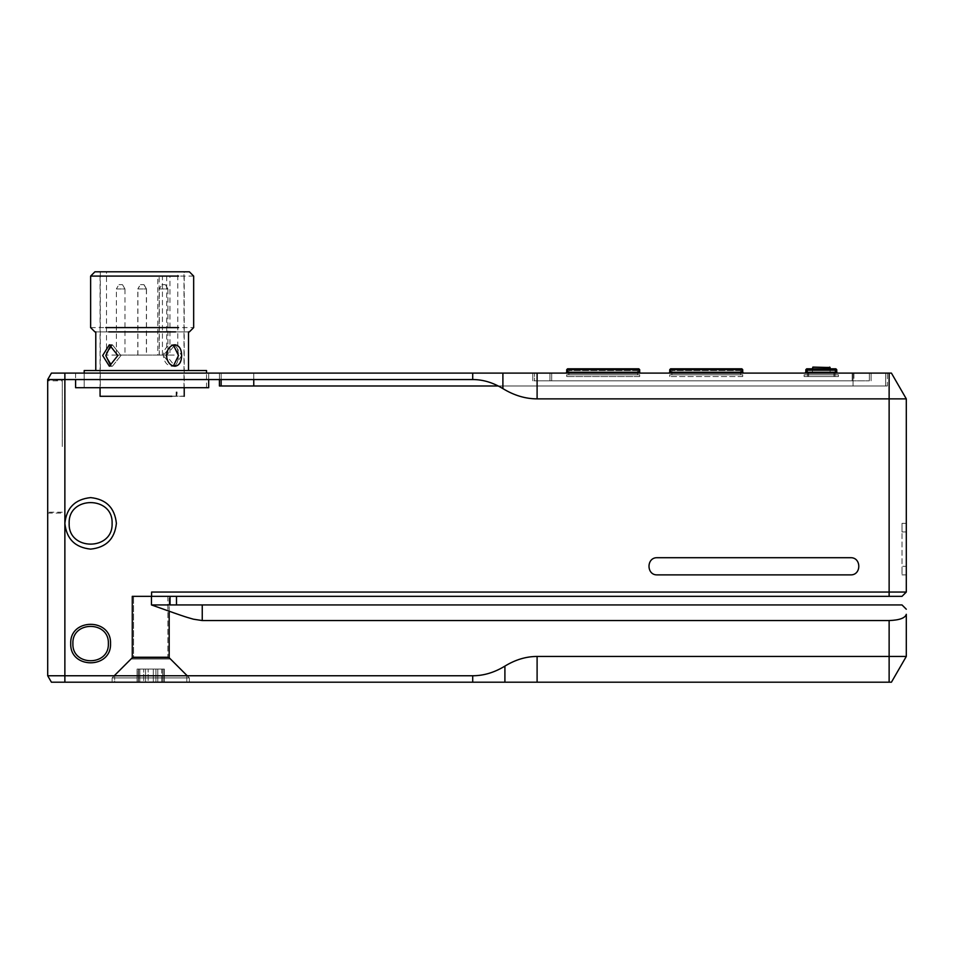 <?xml version="1.0" encoding="UTF-8"?>
<svg xmlns="http://www.w3.org/2000/svg" width="954" height="954" viewBox="0 0 954 954"><rect width="100%" height="100%" fill="white"/><g stroke="black" fill="none" stroke-linecap="round" stroke-linejoin="round"><path stroke-width="0.72" stroke-dasharray="4.77 3.58" d="M742.725 376.544L669.744 376.544L742.725 376.544L742.725 374.827L669.744 374.827L742.725 374.827L742.725 376.544M740.578 374.827L671.89 374.827L740.578 374.827L740.578 370.534L671.89 370.534L740.578 370.534L740.578 374.827M671.89 374.827L671.89 370.534L671.89 374.827M669.744 376.544L669.744 374.827L669.744 376.544M639.693 376.544L639.693 374.827L566.712 374.827L639.693 374.827L639.693 376.544L566.712 376.544L639.693 376.544M566.712 376.544L566.712 374.827L566.712 376.544M637.546 374.827L568.858 374.827L637.546 374.827L637.546 370.534L568.858 370.534L637.546 370.534L637.546 374.827M568.858 374.827L568.858 370.534L568.858 374.827M807.549 372.251L835.024 372.251L807.549 372.251L807.549 370.534L835.024 370.534L807.549 370.534L835.024 370.534L807.549 370.534L835.024 370.534L807.549 370.534L807.549 372.251L835.024 372.251L835.024 370.534L835.024 372.251L835.024 370.534L835.024 372.251L807.549 372.251L807.549 370.534L807.549 372.251L835.024 372.251L807.549 372.251L807.549 374.827L835.024 374.827L835.024 370.534L835.024 374.827L807.549 374.827L807.549 372.251L807.549 374.827L835.024 374.827L807.549 374.827L807.549 372.251L807.549 374.827L835.024 374.827L835.024 372.251L835.024 374.827L835.024 372.251L835.024 374.827L807.549 374.827L807.549 372.251M830.123 372.251L812.438 372.251L830.123 372.251L830.123 370.534L812.438 370.534L830.123 370.534L812.438 370.534L830.123 370.534L812.438 370.534L830.123 370.534L830.123 372.251L812.438 372.251L812.438 370.534L812.438 372.251L812.438 370.534L812.438 372.251L830.123 372.251L830.123 370.534L830.123 372.251L812.438 372.251L830.123 372.251L830.123 370.534L830.123 372.251M835.024 376.544L835.024 374.827L835.024 376.544L835.024 374.827L835.024 376.544L807.549 376.544L835.024 376.544L807.549 376.544L807.549 374.827L807.549 376.544L807.549 374.827L807.549 376.544L835.024 376.544L835.024 374.827L835.024 376.544L835.024 374.827L835.024 376.544L835.024 374.827L835.024 376.544L835.024 374.827L835.024 376.544L807.549 376.544L807.549 374.827L807.549 376.544L807.549 374.827L807.549 376.544L835.024 376.544M838.459 376.544L804.115 376.544L838.459 376.544L838.459 374.827L804.115 374.827L838.459 374.827L804.115 374.827L838.459 374.827L804.115 374.827L838.459 374.827L838.459 376.544L838.459 374.827L838.459 376.544L804.115 376.544L804.115 374.827L804.115 376.544L838.459 376.544L804.115 376.544L804.115 374.827L804.115 376.544L838.459 376.544L838.459 374.827L838.459 376.544M807.549 376.544L807.549 374.827L807.549 376.544M812.438 372.251L812.438 370.534L812.438 372.251M804.115 376.544L804.115 374.827L804.115 376.544M177.05 391.999L176.144 391.999L176.144 396.292L177.05 396.292L177.05 391.999L176.144 391.999M176.752 396.292L176.752 391.999M176.442 391.999L176.144 396.292M176.442 396.292L177.05 396.292M853.055 385.988L887.399 385.988L887.399 373.109L853.055 373.109L887.399 373.109L887.399 385.988L498.25 385.988L885.682 385.988L853.055 385.988L853.055 373.109L253.764 373.109L885.682 373.109L219.42 373.109L219.42 379.549L219.42 373.109L253.764 373.109L221.137 373.109L221.137 385.988L853.055 385.988L253.764 385.988L253.764 373.109L853.055 373.109L853.055 385.988M472.707 373.109L64.872 373.109L64.872 379.549L472.707 379.549L472.707 373.109L891.43 373.109L906.3 398.867L906.3 592.052L902.007 596.345L151.591 596.345L151.591 592.052L906.3 592.052M906.3 656.447L906.3 614.304C905.203 618.073 899.479 620.16 889.128 620.553L889.128 656.447L906.3 656.447L891.43 682.205L889.128 682.205L889.128 656.447L537.102 656.447C526.131 656.471 515.398 659.691 504.904 666.107C494.41 672.522 483.678 675.742 472.707 675.766L64.872 675.766L64.872 523.364C66.506 507.826 75.092 499.24 90.63 497.606C106.168 499.24 114.754 507.826 116.388 523.364C114.754 538.903 106.168 547.489 90.63 549.122C75.092 547.489 66.506 538.903 64.872 523.364L64.872 379.549L47.7 379.549L51.421 373.109L64.872 373.109M208.687 373.109L75.604 373.109L208.687 373.109L208.687 379.549M151.591 596.345L170.05 596.345L151.591 596.345L151.591 592.052L151.447 604.931C191.981 619.42 185.553 616.773 193.412 619.194L202.248 620.553L202.248 604.931L902.007 604.931L906.3 609.224M112.095 523.364C113.276 495.686 67.984 495.686 69.165 523.364C67.984 551.042 113.276 551.042 112.095 523.364M906.3 566.294C906.3 577.361 906.3 577.361 906.3 566.294C906.3 577.361 906.3 577.361 906.3 566.294L906.3 531.95C906.3 520.884 906.3 520.884 906.3 531.95C906.3 520.884 906.3 520.884 906.3 531.95L906.3 566.294L902.007 566.294L902.007 531.95L902.007 566.294C902.007 577.361 902.007 577.361 902.007 566.294C902.007 577.361 902.007 577.361 902.007 566.294L906.3 566.294M902.007 531.95C902.007 520.884 902.007 520.884 902.007 531.95C902.007 520.884 902.007 520.884 902.007 531.95L906.3 531.95L902.007 531.95M906.3 398.867L537.102 398.867C525.451 398.844 514.051 395.421 502.901 388.612C493.063 382.59 482.998 379.573 472.707 379.549M889.128 620.553L202.248 620.553M47.7 379.549L47.7 675.766L64.872 675.766L64.872 682.205L889.128 682.205M62.296 512.203L47.7 512.203L47.7 379.978L47.7 446.52L47.7 379.978L47.7 446.52L47.7 380.837L62.296 380.837M62.296 446.52L62.296 379.978L62.296 446.52M75.604 373.109L75.604 379.549M75.604 387.706L208.687 387.706M84.19 373.109L84.19 387.706L206.541 387.706L84.19 387.706L206.541 387.706L84.19 387.706L84.19 370.534L206.541 370.534L84.19 370.534M221.137 385.988L253.764 385.988L253.764 373.109L253.764 379.549L253.764 373.109L221.137 373.109L221.137 379.549M853.913 373.109L532.797 373.109L853.913 373.109L853.913 380.837L549.969 380.837L853.913 380.837L853.913 373.109M885.682 373.109L885.682 385.988L885.682 373.109M532.797 380.837L532.797 373.109L532.797 380.837L549.969 380.837L532.797 380.837M534.514 380.837L869.368 380.837L534.514 380.837L534.514 373.109L534.514 380.837M871.085 380.837L871.085 373.109L871.085 380.837M170.05 596.345L176.49 596.345L170.05 596.345L170.05 604.931L151.447 604.931M64.872 682.205L51.421 682.205L47.7 675.766M187.222 675.766L189.369 677.912L189.369 682.205L112.095 682.205L189.369 682.205L112.095 682.205L189.369 682.205L189.369 677.912L112.095 677.912L189.369 677.912L112.095 677.912L189.369 677.912L169.192 657.735L132.272 657.735L169.192 657.735L169.192 596.345L151.447 596.345M202.248 604.931L170.05 604.931M108.374 643.568C109.352 620.684 71.908 620.684 72.886 643.568C71.908 666.452 109.352 666.452 108.374 643.568M110.521 643.568C111.618 669.219 69.642 669.219 70.739 643.568C69.642 617.918 111.618 617.918 110.521 643.568M176.49 596.345L176.49 604.931M114.241 675.766L112.095 677.912L112.095 682.205L112.095 677.912L132.272 657.735L132.272 596.345L169.192 596.345L132.272 596.345M133.56 596.345L167.904 596.345L133.56 596.345L167.904 596.345L133.56 596.345L167.904 596.345L133.56 596.345L167.904 596.345L133.56 596.345L133.56 656.877L167.904 656.877L133.56 656.877L167.904 656.877L133.56 656.877L131.413 659.023L170.05 659.023L131.413 659.023L133.56 656.877L133.56 596.345M132.272 657.735L169.192 657.735M170.182 659.023L131.282 659.023L170.182 659.023L131.282 659.023L114.671 675.635L186.793 675.635L114.671 675.635L114.671 682.205L186.793 682.205L114.671 682.205L186.793 682.205L114.671 682.205L114.671 675.635L186.793 675.635L114.671 675.635L131.282 659.023L170.182 659.023L186.793 675.635L186.793 682.205L186.793 675.635L170.182 659.023M162.967 682.205L155.907 682.205L164.195 682.205L162.967 682.205L162.967 669.064L164.374 669.064L157.78 669.064L164.195 669.064L162.967 669.064L162.967 682.205M155.907 682.205L143.684 682.205L155.907 682.205L155.907 669.064L139.833 669.064L157.78 669.064L137.09 669.064L161.631 669.064L155.907 669.064L155.907 682.205M143.684 682.205L137.09 682.205L145.557 682.205L137.09 682.205L143.684 682.205L143.684 669.064L143.684 682.205M138.497 669.064L137.269 669.064L138.497 669.064L138.497 682.205L137.269 682.205L138.497 682.205L138.497 669.064M170.05 659.023L131.413 659.023L170.05 659.023L167.904 656.877L170.05 659.023M161.631 682.205L157.78 682.205L161.631 682.205L161.631 669.064L164.374 669.064L161.631 669.064L161.631 682.205M148.168 682.205L145.557 682.205L148.168 682.205L148.168 669.064L148.168 682.205M137.269 669.064L139.833 669.064L137.269 669.064L137.269 682.205L137.269 669.064M551.686 373.109L869.368 373.109L551.686 373.109L551.686 380.837L551.686 373.109M869.368 373.109L869.368 380.837L869.368 373.109M741.866 373.109L670.602 373.109L741.866 373.109L741.866 369.675L742.725 369.675L741.866 368.816L741.866 369.675L670.602 369.675L670.602 368.816L741.866 368.816M668.885 373.109L670.602 373.109L668.885 373.109L669.744 372.251L669.744 369.675L670.602 369.675L670.602 372.251L742.725 372.251L742.725 369.675M779.215 373.109L743.583 373.109L779.215 373.109L743.583 373.109L742.725 372.251M837.6 373.109L804.973 373.109L837.6 373.109L835.883 368.816L806.69 368.816L804.973 373.109L835.883 373.109L804.973 373.109L806.69 368.816L806.69 369.675L805.832 369.675L806.69 369.675L806.69 368.816L835.883 368.816L836.741 369.675L836.741 372.251L836.741 369.675L835.883 368.816L835.883 369.675L836.741 369.675L836.741 372.251L806.69 372.251L806.69 368.816L835.883 368.816L836.741 369.675L835.883 368.816L835.883 369.675L836.741 369.675L835.883 369.675L835.883 368.816L806.69 368.816L805.832 369.675L806.69 369.675L805.832 369.675L805.832 372.251L805.832 369.675L806.69 368.816L806.69 369.675L806.69 368.816L835.883 368.816L835.883 369.675L836.741 369.675L836.741 372.251L835.883 372.251L836.741 372.251L835.883 372.251L835.883 369.675L835.883 373.109L835.883 369.675L806.69 369.675L835.883 369.675L806.69 369.675L806.69 372.251L836.741 372.251L837.6 373.109L836.741 372.251M567.57 373.109L638.834 373.109L567.57 373.109L567.57 372.251L638.834 372.251L638.834 373.109L640.551 373.109L638.834 373.109M640.551 373.109L638.834 372.251L638.834 369.675L639.693 369.675L639.693 372.251M639.693 369.675L638.834 368.816L638.834 369.675L567.57 369.675L567.57 368.816L638.834 368.816M596.763 368.816L609.642 368.816M567.57 368.816L566.712 369.675L567.57 369.675L567.57 372.251L566.712 372.251L566.712 369.675M566.712 372.251L565.853 373.109M727.699 368.816L684.769 368.816M670.602 368.816L669.744 369.675M805.832 372.251L806.69 372.251L806.69 373.109L806.69 372.251L835.883 372.251L805.832 372.251L806.69 372.251L804.973 373.109L805.832 372.251L805.832 369.675L806.69 369.675L806.69 373.109L806.69 372.251L804.973 373.109M836.741 369.675L835.883 368.816M806.69 368.816L805.832 369.675M756.534 373.109L770.617 373.109L756.534 373.026M751.347 373.109L770.283 373.026L751.347 373.109M770.283 373.109L748.735 373.109L770.283 373.109M757.714 373.109L754.721 373.026L757.714 373.109M830.123 368.816L812.438 368.816L830.123 368.816L830.123 367.528L812.438 367.528L830.123 367.528L812.438 367.528L830.123 367.528L812.438 367.528L812.438 368.816L812.868 367.099L829.694 367.099L830.123 368.816L812.438 368.816L830.123 368.816L829.694 367.099L812.868 367.099L812.438 368.816L812.868 367.099L812.438 368.816L830.123 368.816L830.123 367.528L830.123 368.816L812.438 368.816M812.868 367.099L829.694 367.099M109.364 370.534C91.679 370.534 91.679 370.534 109.364 370.534L174.928 370.534C192.613 370.534 192.613 370.534 174.928 370.534L95.782 370.534M174.928 370.534L188.51 370.534M109.364 331.897C91.679 331.897 91.679 331.897 109.364 331.897L174.928 331.897C192.613 331.897 192.613 331.897 174.928 331.897L95.782 331.897M174.928 331.897L188.51 331.897M181.63 355.508L174.928 366.241L166.449 355.508L174.928 344.776L181.63 355.508M102.662 355.508L109.364 344.776L117.843 355.508L109.364 366.241L102.662 355.508M120.967 355.508L112.393 366.241L105.787 355.508L112.393 344.776L120.967 355.508M184.217 396.292L112.393 396.292C96.354 396.292 96.354 396.292 112.393 396.292M173.378 344.99L171.899 344.776L163.325 355.508L171.899 366.241C166.962 365.609 164.1 362.031 163.325 355.508C164.1 348.985 166.962 345.408 171.899 344.776C180.616 344.12 180.616 366.896 171.899 366.241L173.378 366.026M112.393 271.795C96.354 271.795 96.354 271.795 112.393 271.795L171.899 271.795C187.938 271.795 187.938 271.795 171.899 271.795L100.075 271.795L100.075 387.706M171.899 271.795L184.217 271.795L184.217 387.706M110.914 366.026L112.393 366.241L120.967 355.508L112.393 344.776L110.914 344.99M131.783 396.292L184.003 396.125L131.783 396.292M170.694 396.125L131.771 396.125M184.003 396.125L184.003 271.795L100.289 271.795L100.289 396.125M150.982 271.795L107.623 271.795L177.778 271.795L177.778 355.079L123.221 355.079L169.955 355.079L169.955 276.088L157.78 276.088L157.78 355.079L159.163 355.079L159.163 276.088L169.955 276.088M133.31 355.079L106.514 355.079L106.514 271.795L133.31 271.795M162.418 355.079L162.418 276.088M140.846 355.079L146.487 355.079L146.487 288.967L137.901 288.967L137.901 355.079L140.846 355.079C157.577 355.079 129.994 355.079 140.846 355.079M119.333 355.079L124.974 355.079L124.974 288.967L116.388 288.967L116.388 355.079L119.333 355.079C136.064 355.079 108.47 355.079 119.333 355.079M162.263 355.079L167.904 355.079L167.904 288.967L159.318 288.967L159.318 355.079L162.263 355.079C178.994 355.079 151.4 355.079 162.263 355.079M140.739 355.079L146.391 355.079L146.391 288.967L137.805 288.967L137.805 355.079L140.739 355.079C157.47 355.079 129.887 355.079 140.739 355.079M162.263 288.967C151.4 288.967 178.994 288.967 162.263 288.967M163.039 284.674C170.11 284.674 158.447 284.674 163.039 284.674C170.11 284.674 158.447 284.674 163.039 284.674L161.798 284.674L159.318 288.967M140.739 288.967C129.887 288.967 157.47 288.967 140.739 288.967M141.526 284.674C148.597 284.674 136.935 284.674 141.526 284.674C148.597 284.674 136.935 284.674 141.526 284.674L140.286 284.674L137.805 288.967M119.333 288.967C108.47 288.967 136.064 288.967 119.333 288.967M120.109 284.674C127.18 284.674 115.517 284.674 120.109 284.674C127.18 284.674 115.517 284.674 120.109 284.674L118.868 284.674L116.388 288.967M140.846 288.967C129.994 288.967 157.577 288.967 140.846 288.967M141.621 284.674C148.693 284.674 137.042 284.674 141.621 284.674C148.693 284.674 137.042 284.674 141.621 284.674L140.381 284.674L137.901 288.967M108.756 271.795C90.737 271.795 90.737 271.795 108.756 271.795L175.536 271.795C193.555 271.795 193.555 271.795 175.536 271.795L108.756 271.795M193.662 276.088L105.715 276.088C86.063 276.088 86.063 276.088 105.715 276.088M90.63 327.604L193.662 327.604M189.369 331.897L94.923 331.897M889.128 596.345L889.128 373.109M537.102 373.109L537.102 398.867M502.901 373.109L502.901 388.612M549.969 380.837L549.969 373.109L549.969 380.837M472.707 675.766L472.707 682.205M504.904 666.107L504.904 682.205M537.102 682.205L537.102 656.447M145.557 682.205L145.557 669.064L145.557 682.205M157.78 669.064L157.78 682.205L157.78 669.064M153.296 682.205L153.296 669.064L153.296 682.205M139.833 682.205L139.833 669.064L139.833 682.205M164.195 669.064L164.195 682.205L164.195 669.064M852.196 373.109L852.196 380.837L852.196 373.109M670.602 373.109L670.602 372.251L669.744 372.251M835.883 369.675L835.883 373.109L835.883 369.675L806.69 369.675L835.883 369.675M806.69 373.109L806.69 369.675L806.69 372.251L835.883 372.251L835.883 373.109M166.7 276.088L166.7 355.079M833.951 376.544L833.951 372.251M808.622 376.544L808.622 372.251M906.3 523.364L902.007 523.364M906.3 574.88L902.007 574.88M47.7 513.061L62.296 513.061M47.7 379.978L62.296 379.978M169.192 611.252L169.192 596.345M167.904 596.345L167.904 656.877L167.904 596.345M138.676 682.205L138.676 669.064L138.676 682.205M137.09 669.064L137.09 682.205L137.09 669.064M164.374 669.064L164.374 682.205L164.374 669.064M162.788 682.205L162.788 669.064L162.788 682.205M206.541 387.706L206.541 373.109M109.364 344.776L112.393 344.776L109.364 344.776M112.393 366.241L109.364 366.241L112.393 366.241M165.424 284.674L167.904 288.967M143.911 284.674L146.391 288.967M122.494 284.674L124.974 288.967M144.006 284.674L146.487 288.967M171.899 344.776L174.928 344.776L171.899 344.776M174.928 366.241L171.899 366.241L174.928 366.241"/><path stroke-width="1.43" d="M219.42 385.988L253.764 385.988L219.42 385.988L219.42 379.549L219.42 385.988M906.3 609.224L902.007 604.931L202.248 604.931L202.248 620.553L193.412 619.194C185.553 616.773 191.981 619.42 151.447 604.931L151.447 596.345L902.007 596.345L906.3 592.052L889.128 592.052L889.128 398.867L906.3 398.867L891.43 373.109L889.128 373.109L889.128 398.867L537.102 398.867C525.451 398.844 514.051 395.421 502.901 388.612L502.901 373.109L51.421 373.109L47.7 379.549L47.7 675.766L51.421 682.205L64.872 682.205L64.872 675.766L472.707 675.766C483.678 675.742 494.41 672.522 504.904 666.107C515.398 659.691 526.131 656.471 537.102 656.447L906.3 656.447L906.3 614.304C905.203 618.073 899.479 620.16 889.128 620.553L889.128 682.205L504.904 682.205L504.904 666.107M502.901 373.109L889.128 373.109M502.901 388.612C493.063 382.59 482.998 379.573 472.707 379.549L47.7 379.549M202.248 620.553L889.128 620.553M889.128 596.345L889.128 592.052L151.591 592.052L151.591 596.345M116.388 523.364C114.754 507.826 106.168 499.24 90.63 497.606C75.092 499.24 66.506 507.826 64.872 523.364C66.506 538.903 75.092 547.489 90.63 549.122C106.168 547.489 114.754 538.903 116.388 523.364M47.7 675.766L64.872 675.766L64.872 373.109M110.521 643.568C111.618 617.918 69.642 617.918 70.739 643.568C69.642 669.219 111.618 669.219 110.521 643.568M657.306 557.708L850.491 557.708C861.557 557.231 861.557 575.357 850.491 574.88L657.306 574.88C646.24 575.357 646.24 557.231 657.306 557.708L850.491 557.708C861.557 557.231 861.557 575.357 850.491 574.88L657.306 574.88C646.24 575.357 646.24 557.231 657.306 557.708L850.491 557.708C861.557 557.231 861.557 575.357 850.491 574.88L657.306 574.88C646.24 575.357 646.24 557.231 657.306 557.708C646.24 557.231 646.24 575.357 657.306 574.88L850.491 574.88C861.557 575.357 861.557 557.231 850.491 557.708L657.306 557.708M906.3 592.052L906.3 398.867M112.095 523.364C113.276 551.042 67.984 551.042 69.165 523.364C67.984 495.686 113.276 495.686 112.095 523.364M75.604 379.549L75.604 387.706L208.687 387.706L208.687 379.549M498.25 385.988L253.764 385.988L498.25 385.988M221.137 379.549L221.137 385.988M472.707 675.766L472.707 682.205L504.904 682.205M472.707 682.205L64.872 682.205M889.128 682.205L891.43 682.205L906.3 656.447M202.248 604.931L151.447 604.931M108.374 643.568C109.352 666.452 71.908 666.452 72.886 643.568C71.908 620.684 109.352 620.684 108.374 643.568M176.49 604.931L176.49 596.345M114.241 675.766L132.272 657.735L132.272 596.345L151.447 596.345M187.222 675.766L169.192 657.735L132.272 657.735M639.693 372.251L639.693 369.675L638.834 369.675L638.834 372.251L640.551 373.109M638.834 368.816L567.57 368.816L567.57 369.675L638.834 369.675L638.834 368.816L639.693 369.675M638.834 373.109L638.834 372.251L567.57 372.251L567.57 369.675L566.712 369.675L567.57 368.816M566.712 369.675L566.712 372.251L567.57 372.251L567.57 373.109M565.853 373.109L566.712 372.251M741.866 368.816L742.725 369.675L741.866 369.675L741.866 368.816L670.602 368.816L670.602 369.675L669.744 369.675L670.602 368.816M741.866 373.109L741.866 372.251L670.602 372.251L670.602 369.675L741.866 369.675L741.866 372.251L742.725 372.251L742.725 369.675M742.725 372.251L743.583 373.109L779.215 373.109M669.744 369.675L669.744 372.251L670.602 372.251L670.602 373.109M668.885 373.109L669.744 372.251M836.741 372.251L836.741 369.675L835.883 369.675L835.883 372.251L837.6 373.109M835.883 373.109L835.883 372.251L806.69 372.251L806.69 369.675L805.832 369.675L806.69 368.816L806.69 369.675L835.883 369.675L835.883 368.816L836.741 369.675M805.832 369.675L805.832 372.251L806.69 372.251L806.69 373.109M835.883 368.816L806.69 368.816M804.973 373.109L805.832 372.251M596.763 368.816L609.642 368.816M727.699 368.816L684.769 368.816M812.868 367.099L830.123 367.528L812.868 367.099L812.438 368.816M829.694 367.099L830.123 368.816M84.19 370.534L206.541 370.534L84.19 370.534L84.19 373.109M166.449 355.508C167.2 362.031 170.027 365.609 174.928 366.241C179.245 365.609 181.475 362.031 181.63 355.508C181.475 348.985 179.245 345.408 174.928 344.776C170.027 345.408 167.2 348.985 166.449 355.508M117.843 355.508L109.364 344.776L102.662 355.508L109.364 366.241L117.843 355.508M100.075 387.706L100.075 396.292L171.899 396.292C187.938 396.292 187.938 396.292 171.899 396.292M173.378 366.026L178.505 355.508L173.378 344.99M110.914 344.99L105.787 355.508L110.914 366.026M189.369 331.897L193.662 327.604L193.662 276.088L189.369 271.795L94.923 271.795L90.63 276.088L178.577 276.088C198.229 276.088 198.229 276.088 178.577 276.088M178.577 327.604C198.229 327.604 198.229 327.604 178.577 327.604L105.715 327.604C86.063 327.604 86.063 327.604 105.715 327.604L178.577 327.604M175.536 331.897L108.756 331.897C90.737 331.897 90.737 331.897 108.756 331.897L175.536 331.897C193.555 331.897 193.555 331.897 175.536 331.897M472.707 379.549L472.707 373.109M537.102 373.109L537.102 398.867M253.764 379.549L253.764 385.988L253.764 379.549M537.102 682.205L537.102 656.447M170.05 596.345L170.05 604.931M169.192 657.735L169.192 611.252M206.541 373.109L206.541 370.534M95.782 370.534L95.782 331.897M188.51 331.897L188.51 370.534M184.217 396.292L184.217 387.706M94.923 331.897L90.63 327.604L90.63 276.088"/></g></svg>
